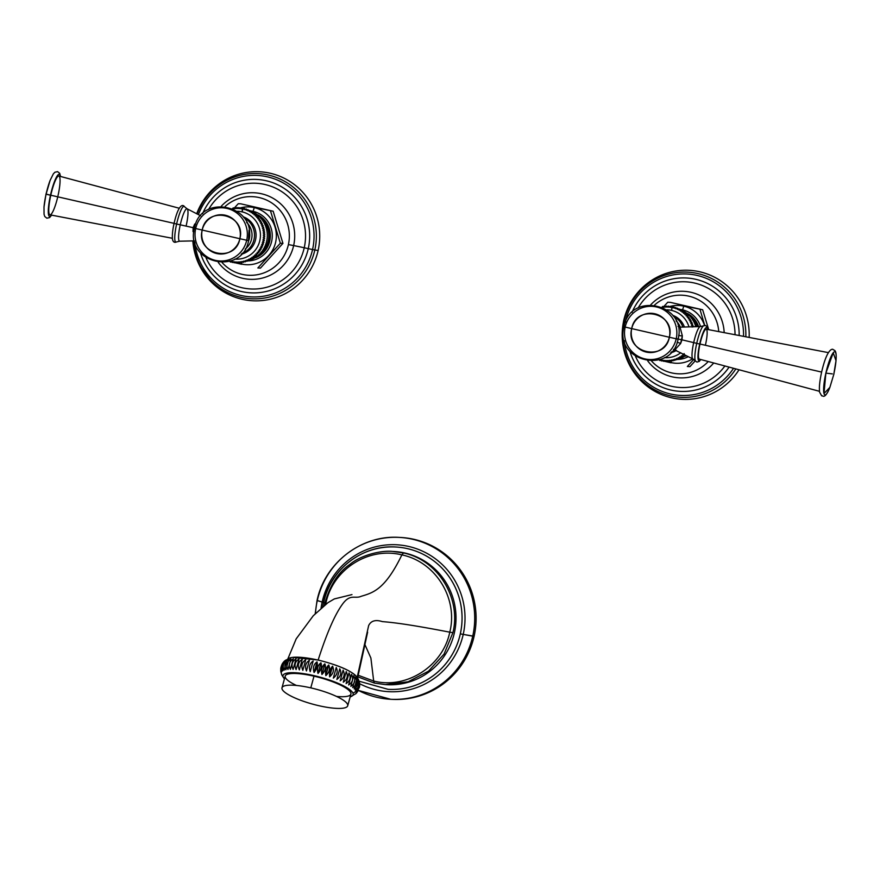 <?xml version="1.0" encoding="UTF-8"?>
<svg xmlns="http://www.w3.org/2000/svg" width="880" height="880" viewBox="0 0 880 880"><rect width="100%" height="100%" fill="white"/><g stroke="black" fill="none" stroke-linecap="round" stroke-linejoin="round"><path stroke-width="1.32" d="M196.757 213.609A64.592 63.514 93.1 0 1 274.472 174.372A64.592 63.514 93.1 0 1 318.131 250.47A64.592 63.514 93.1 0 1 251.35 300.674A64.592 63.514 93.1 0 1 192.841 240.955M196.702 213.576L205.722 197.109L219.065 183.92A64.592 63.514 93.1 0 1 291.269 182.358A64.592 63.514 93.1 0 1 318.131 250.47A34.573 1.067 -167.4 0 1 314.831 249.975A62.678 61.633 -86.9 0 0 272.646 176.187A62.678 61.633 -86.9 0 0 197.186 213.851A62.678 61.633 93.1 0 1 272.646 176.187A62.678 61.633 93.1 0 1 314.831 249.975L312.554 249.535A60.786 59.774 -86.9 0 0 271.623 177.958A60.786 59.774 -86.9 0 0 198.44 214.544A60.786 59.774 93.1 0 1 271.623 177.958A60.786 59.774 93.1 0 1 312.554 249.535A21.274 0.649 -167.4 0 1 308.275 248.633A56.771 55.825 -86.9 0 0 271.106 182.116A56.771 55.825 -86.9 0 0 202.532 213.84A56.771 55.825 -86.9 0 1 271.106 182.116A56.771 55.825 -86.9 0 1 308.275 248.633A21.274 0.649 12.6 0 0 312.554 249.535L314.831 249.975A34.573 1.067 12.6 0 0 318.131 250.47A64.592 63.514 93.1 0 1 213.697 284.35L199.067 264.682L192.764 240.966M208.615 209.44A52.91 52.03 93.1 0 1 272.657 186.89A52.91 52.03 93.1 0 1 304.238 247.764A204.798 6.292 -167.4 0 1 308.275 248.633A204.798 6.292 12.6 0 0 304.238 247.764A52.91 52.03 -86.9 0 0 272.657 186.89A52.91 52.03 -86.9 0 0 208.615 209.44M221.287 206.206A43.329 42.603 93.1 0 1 272.261 197.835A43.329 42.603 93.1 0 1 293.645 245.575A27.808 0.858 -167.4 0 1 304.238 247.764A52.91 52.03 93.1 0 1 258.643 288.761A52.91 52.03 93.1 0 1 206.03 257.862A52.91 52.03 -86.9 0 0 258.643 288.761A52.91 52.03 -86.9 0 0 304.238 247.764A27.808 0.858 12.6 0 0 293.645 245.575A43.329 42.603 -86.9 0 0 272.261 197.835A43.329 42.603 -86.9 0 0 221.287 206.206M225.148 206.437A39.347 38.687 93.1 0 1 270.457 202.125A39.347 38.687 93.1 0 1 288.387 244.629A21.274 0.649 -167.4 0 1 293.645 245.575A43.329 42.603 93.1 0 1 261.184 278.355A43.329 42.603 93.1 0 1 218.273 262.438A43.329 42.603 -86.9 0 0 261.184 278.355A43.329 42.603 -86.9 0 0 293.645 245.575A21.274 0.649 12.6 0 0 288.387 244.629A39.347 38.687 93.1 0 1 260.579 273.977A39.347 38.687 93.1 0 1 222.145 262.614A39.347 38.687 93.1 0 0 260.579 273.977A39.347 38.687 93.1 0 0 288.387 244.629A39.347 38.687 93.1 0 0 270.457 202.125A39.347 38.687 93.1 0 0 225.148 206.437M260.447 268.114L282.942 243.375L273.163 211.233L240.878 203.83L238.282 203.687L234.069 208.252L238.282 203.687L240.878 203.83L273.163 211.233L254.287 207.383A24.233 4.356 -77.1 0 1 254.221 207.603A24.233 4.356 102.9 0 0 254.287 207.383L273.163 211.233L282.942 243.375L280.346 243.232L270.556 211.101L280.346 243.232L282.942 243.375L260.447 268.114L257.851 267.971L280.346 243.232L257.851 267.971L260.447 268.114M193.27 240.933A62.678 61.633 -86.9 0 0 250.129 298.694A62.678 61.633 -86.9 0 0 314.831 249.975A62.678 61.633 93.1 0 1 250.129 298.694A62.678 61.633 93.1 0 1 193.27 240.933M194.777 242.121A60.786 59.774 -86.9 0 0 250.47 296.835A60.786 59.774 -86.9 0 0 312.554 249.535A60.786 59.774 93.1 0 1 250.47 296.835A60.786 59.774 93.1 0 1 194.777 242.121M200.442 252.846A56.771 55.825 -86.9 0 0 255.882 292.875A56.771 55.825 -86.9 0 0 308.275 248.633A56.771 55.825 -86.9 0 1 255.882 292.875A56.771 55.825 -86.9 0 1 200.442 252.846M234.553 262.647L241.571 264.264A24.233 4.356 102.9 0 0 241.604 264.044A28.93 28.446 93.1 0 1 238.018 262.966L238.337 261.943L239.602 262.845L240.119 261.778L241.45 262.625L241.901 261.503L243.276 262.273L243.65 261.096L245.069 261.789L245.366 260.579L246.84 261.184L247.049 259.941L248.556 260.469L248.688 259.182L250.217 259.622L250.272 258.313L251.834 258.665L251.79 257.334L253.363 257.609L253.242 256.256L254.837 256.432L254.617 255.09L255.475 255.134L255.112 256.454L255.475 255.134L254.617 255.09L256.212 255.167L255.904 253.814L256.773 253.858L256.498 255.178L255.475 255.134L256.498 255.178L256.773 253.858L255.904 253.814L257.51 253.803L257.114 252.461L257.972 252.505L257.796 253.825L256.773 253.858L257.796 253.825L257.972 252.505L257.114 252.461L258.709 252.362L258.225 251.02L259.083 251.075L258.995 252.373L257.972 252.505L258.995 252.373L259.083 251.075L258.225 251.02L259.809 250.833L259.237 249.513L260.095 249.557L260.095 250.855L259.083 251.075L260.095 250.855L260.095 249.557L259.237 249.513L260.81 249.238L260.139 247.94L261.008 247.984L261.085 249.249L260.095 249.557L261.085 249.249L261.008 247.984L260.139 247.94L261.69 247.577L260.942 246.301L261.811 246.356L261.976 247.588L261.008 247.984L261.976 247.588L261.811 246.356L260.942 246.301L262.46 245.85L261.635 244.618L262.493 244.662L262.746 245.861L261.811 246.356L262.746 245.861L262.493 244.662L261.635 244.618L263.12 244.079L262.207 242.891L263.076 242.935L263.406 244.09L262.493 244.662L263.406 244.09L263.076 242.935L262.207 242.891L263.659 242.264L262.669 241.12L263.934 242.286L263.076 242.935L263.934 242.286L262.669 241.12L264.066 240.427L262.999 239.327L264.352 240.438L263.527 241.164L264.352 240.438L262.999 239.327L264.352 238.557L263.219 237.512L264.638 238.568L263.912 239.338L264.638 238.568L263.219 237.512L264.517 236.665L263.318 235.697L264.803 236.687L264.132 237.523L264.803 236.687L263.318 235.697L264.55 234.784L263.285 233.871L264.836 234.795L264.176 235.741L264.836 234.795L263.285 233.871L264.462 232.892L263.142 232.045L264.748 232.903L264.154 233.915L264.748 232.903L263.142 232.045L264.242 231.011L262.867 230.241L264.528 231.033L264 232.1L264.528 231.033L262.867 230.241L263.901 229.152L262.471 228.47L264.176 229.174L263.725 230.296L264.176 229.174L262.471 228.47L263.428 227.326L261.965 226.721L263.714 227.337L263.34 228.514L263.714 227.337L261.965 226.721L262.834 225.533L261.338 225.005L263.12 225.544L262.823 226.765L263.12 225.544L261.338 225.005L262.13 223.784L260.601 223.344L262.416 223.806L262.196 225.049L262.416 223.806L260.601 223.344L261.305 222.09L259.743 221.738L261.591 222.112L261.459 223.388L261.591 222.112L259.743 221.738L260.37 220.462L258.786 220.198L260.656 220.473L260.612 221.782L260.656 220.473L258.786 220.198L259.325 218.9L257.73 218.724L259.611 218.911L259.655 220.242L259.611 218.911L257.73 218.724L258.181 217.415L256.575 217.327L256.938 216.007L255.332 216.018L255.596 214.698L254.001 214.797L254.177 213.477L252.593 213.664L252.681 212.355L251.108 212.641L251.108 211.354L249.557 211.717L249.48 210.452L247.951 210.903L247.786 209.671L246.301 210.21L246.048 209L244.596 209.627L244.266 208.461L242.858 209.165L242.737 208.065L243.683 209.154L242.737 208.065L241.098 208.824L240.614 207.757L239.316 208.604L238.755 207.603L237.523 208.516L236.896 207.57L235.73 208.538L235.048 207.658L233.937 208.703L233.2 207.889L232.166 208.978L233.2 207.889L233.937 208.703L235.048 207.658L235.73 208.538L236.896 207.57L237.523 208.516L238.755 207.603L239.316 208.604L240.9 207.779L241.098 208.824L242.451 208.043L242.121 211.871A23.947 23.551 93.1 0 1 260.161 238.876A23.947 23.551 93.1 0 1 234.894 259.094A23.947 23.551 93.1 0 0 260.161 238.876A23.947 23.551 93.1 0 0 242.121 211.871L242.858 209.165L244.541 208.483L244.596 209.627L246.323 209.022L246.301 210.21L248.072 209.682L247.951 210.903L249.755 210.463L249.557 211.717L251.394 211.365L251.108 212.641L252.967 212.377L252.593 213.664L254.463 213.488L254.001 214.797L255.882 214.709L255.332 216.018L257.224 216.018L256.575 217.327L258.467 217.426L257.73 218.724L259.325 218.9L258.786 220.198L260.37 220.462L259.743 221.738L261.305 222.09L260.601 223.344L262.13 223.784L261.338 225.005L262.834 225.533L261.965 226.721L263.428 227.326L262.471 228.47L263.901 229.152L262.867 230.241L264.242 231.011L263.142 232.045L264.462 232.892L263.285 233.871L264.55 234.784L263.318 235.697L264.517 236.665L263.219 237.512L264.352 238.557L262.999 239.327L264.066 240.427L262.669 241.12L263.659 242.264L262.207 242.891L263.12 244.079L261.635 244.618L262.46 245.85L260.942 246.301L261.69 247.577L260.139 247.94L260.81 249.238L259.237 249.513L259.809 250.833L258.225 251.02L258.709 252.362L257.114 252.461L257.51 253.803L255.904 253.814L256.212 255.167L254.617 255.09L254.837 256.432L253.242 256.256L253.649 257.62L251.79 257.334L252.109 258.687L250.272 258.313L250.503 259.633L248.688 259.182L248.842 260.48L247.049 259.941L247.115 261.206L245.366 260.579L245.355 261.811L243.65 261.096L243.551 262.284L241.901 261.503L241.725 262.636L240.119 261.778L239.602 262.845L238.337 261.943L238.029 262.966A28.93 28.446 -86.9 0 0 241.604 264.044A13.255 2.376 102.9 0 0 241.846 262.548A13.255 2.376 -77.1 0 1 241.604 264.044A24.233 4.356 -77.1 0 1 241.571 264.264L234.553 262.647M248.974 230.274A15.07 14.817 93.1 0 1 248.369 241.45A15.07 14.817 -86.9 0 0 248.974 230.274M237.446 211.288A23.947 23.551 93.1 0 1 242.121 211.871A23.947 23.551 93.1 0 0 237.446 211.288M241.219 254.232A19.514 19.184 -86.9 0 0 243.221 216.799A19.514 19.184 93.1 0 1 241.219 254.232M246.664 222.464A17.391 17.105 93.1 0 1 245.256 248.974A17.391 17.105 -86.9 0 0 246.664 222.464M241.967 253.44A19.514 19.184 -86.9 0 0 243.881 217.679A19.514 19.184 93.1 0 1 241.967 253.44M244.541 208.483L245.421 209.605L244.541 208.483M246.323 209.022L247.126 210.188L246.323 209.022M248.072 209.682L248.787 210.881L248.072 209.682M249.755 210.463L250.393 211.695L249.755 210.463M251.394 211.365L251.944 212.619L251.394 211.365M252.967 212.377L253.44 213.642L252.967 212.377M254.463 213.488L254.848 214.775L254.463 213.488M257.224 216.018L257.444 217.371L257.224 216.018M258.467 217.426L258.599 218.768L258.467 217.426M252.626 257.455L252.109 258.687L252.626 257.455M251.108 258.423L250.503 259.633L251.108 258.423M249.524 259.292L248.842 260.48L249.524 259.292M247.885 260.051L247.115 261.206L247.885 260.051M246.191 260.689L245.355 261.811L246.191 260.689M244.475 261.206L243.551 262.284L244.475 261.206M242.715 261.602L241.725 262.636L242.715 261.602M240.933 261.888L239.877 262.867L240.933 261.888M239.14 262.031L238.029 262.966L239.14 262.031M236.17 262.933L236.544 261.976L237.743 262.944L236.544 261.976L235.884 262.911L237.347 262.064L236.17 262.933M234.311 262.768L234.751 261.877L235.884 262.911L234.751 261.877L234.025 262.757L235.554 261.965L234.311 262.768M232.474 262.482L232.969 261.657L234.025 262.757L232.969 261.657L232.188 262.46L233.761 261.745L232.474 262.482M230.659 262.064L231.198 261.316L232.188 262.46L231.253 260.81L230.384 262.053L232.001 261.404L230.659 262.064M229.471 260.854L230.384 262.053L229.471 260.854M233.475 207.9L234.74 208.703L233.475 207.9M235.323 207.68L236.533 208.538L235.323 207.68M237.182 207.581L238.337 208.505L237.182 207.581M239.041 207.614L240.13 208.593L239.041 207.614M240.9 207.779L241.912 208.813L240.9 207.779A28.93 28.446 93.1 0 1 254.221 207.603A28.93 28.446 -86.9 0 0 240.922 207.801M237.446 262.735A28.93 28.446 93.1 0 1 236.83 262.482A28.93 28.446 -86.9 0 0 237.446 262.735M250.316 210.87A25.091 24.673 93.1 0 1 253.066 211.332A13.255 2.376 102.9 0 0 254.221 207.603A28.93 28.446 93.1 0 1 275.649 242.187A28.93 28.446 93.1 0 1 241.604 264.044A28.93 28.446 -86.9 0 0 275.649 242.187A28.93 28.446 -86.9 0 0 254.221 207.603A13.255 2.376 -77.1 0 1 253.066 211.332A25.091 24.673 -86.9 0 0 250.316 210.87M252.857 211.893A3.531 0.638 102.9 0 0 253.066 211.332A25.091 24.673 93.1 0 1 247.643 260.898A25.091 24.673 -86.9 0 0 253.066 211.332A3.531 0.638 -77.1 0 1 252.857 211.893M257.983 214.907A23.584 23.188 93.1 0 1 255.695 257.686A23.584 23.188 -86.9 0 0 257.983 214.907M262.581 219.153A23.397 23.001 93.1 0 1 260.722 253.957A23.397 23.001 -86.9 0 0 262.581 219.153M265.507 223.3A24.497 24.079 93.1 0 1 264.077 250.151L264.077 250.151A24.497 24.079 93.1 0 0 265.507 223.3L262.042 218.548L249.942 210.738A26.147 25.707 93.1 0 1 247.324 260.964A26.147 25.707 -86.9 0 0 249.942 210.738M245.817 261.261L245.806 261.272A26.147 25.707 -86.9 0 0 245.817 261.261A26.147 25.707 -86.9 0 0 246.631 261.118A26.147 25.707 93.1 0 1 245.817 261.261L246.631 261.118M249.238 210.507A26.147 25.707 -86.9 0 0 248.468 210.276A26.147 25.707 93.1 0 1 249.238 210.507L248.468 210.276M239.866 238.711C246.554 214.258 206.569 205.084 202.202 230.065L239.866 238.711L202.202 230.065C195.514 254.507 235.51 263.681 239.866 238.711A19.635 19.305 -86.9 0 0 225.313 215.226A19.635 19.305 -86.9 0 0 202.202 230.065A72.809 2.233 12.6 0 0 195.668 228.536A26.62 26.169 93.1 0 1 226.996 208.428A26.62 26.169 93.1 0 1 246.708 240.251L248.336 240.537L246.708 240.251A26.62 26.169 93.1 0 1 215.38 260.359A26.62 26.169 93.1 0 1 195.668 228.536L195.074 228.316L195.668 228.536A26.62 26.169 93.1 0 1 226.996 208.428A26.62 26.169 93.1 0 1 246.708 240.251A72.809 2.233 12.6 0 0 239.866 238.711A72.809 2.233 -167.4 0 1 246.708 240.251A26.62 26.169 93.1 0 1 215.38 260.359A26.62 26.169 93.1 0 1 195.668 228.536A72.809 2.233 -167.4 0 1 202.202 230.065A19.635 19.305 -86.9 0 0 216.755 253.539A19.635 19.305 -86.9 0 0 239.866 238.711M248.578 240.614L248.578 240.614C242.319 276.496 184.8 263.318 194.425 228.206L194.425 228.206C200.673 192.324 258.203 205.513 248.578 240.614M194.744 223.993L193.105 227.667L180.257 224.818A16.632 2.992 -77.1 0 1 187.088 208.802A16.632 2.992 102.9 0 0 180.257 224.818L193.105 227.667L193.039 231.649L193.105 227.667L194.744 223.993A3.41 0.924 -153.3 0 0 195.558 224.378M194.458 240.867L179.652 241.208L176.451 241.956A18.326 3.289 -77.1 0 1 176.616 224.037L180.257 224.818A16.632 2.992 102.9 0 0 179.652 241.208A16.632 2.992 -77.1 0 1 180.257 224.818L176.616 224.037A18.326 3.289 -77.1 0 1 184.525 206.734A18.326 3.289 -77.1 0 1 184.536 206.734C182.171 203.247 177.815 206.69 174.075 223.421L176.616 224.037L174.075 223.421C173.646 225.258 171.798 233.398 172.502 239.437C173.14 242.022 174.449 242.858 176.451 241.956A18.326 3.289 -77.1 0 1 176.451 241.956A18.326 3.289 -77.1 0 1 176.616 224.037A18.326 3.289 -77.1 0 1 184.525 206.734L187.088 208.802A16.632 2.992 102.9 0 1 186.307 225.148M193.864 231.66A3.41 1.122 -1.7 0 0 193.039 231.649M172.348 238.282L49.984 214.83A19.91 3.575 -77.1 0 1 50.787 195.228L174.086 223.366L50.787 195.228A19.91 3.575 -77.1 0 1 58.751 176A19.91 3.575 -77.1 0 1 58.036 195.613M60.533 176.462L59.697 173.305L57.574 171.633L54.89 172.249L53.339 173.877L50.116 180.4L46.079 194.216A22.132 3.971 -77.1 0 1 50.116 180.4L46.002 194.051L44 207.053A22.132 3.971 -77.1 0 1 46.079 194.216L50.479 195.206A21.615 3.883 102.9 0 0 51.469 215.116A21.615 3.883 102.9 0 1 50.479 195.206L46.002 194.051L44 207.053L44.044 214.291L44.759 216.502L46.871 218.196L49.555 217.591L51.656 215.149M60.346 176.407A21.615 3.883 102.9 0 0 50.479 195.206A21.615 3.883 102.9 0 1 60.346 176.407M57.761 196.812A19.91 3.575 -77.1 0 1 49.962 214.819A19.91 3.575 -77.1 0 1 50.787 195.228A19.91 3.575 -77.1 0 1 58.883 176.022L179.245 208.241M623.667 320.65A34.573 1.067 12.6 0 0 624.14 320.936A34.573 1.067 -167.4 0 1 623.667 320.65C627.374 304.898 635.668 292.171 648.571 282.458A64.592 63.514 93.1 0 1 715.836 277.893A64.592 63.514 93.1 0 1 749.155 337.436A64.592 63.514 93.1 0 0 694.122 270.765A64.592 63.514 93.1 0 0 623.755 320.595A34.573 1.067 12.6 0 0 623.667 320.65C619.08 344.905 625.592 365.651 643.203 382.888A64.592 63.514 93.1 0 0 739.035 369.765A64.592 63.514 93.1 0 1 661.1 394.405A64.592 63.514 93.1 0 1 623.722 320.727M624.14 320.936A62.678 61.633 -86.9 0 0 660.176 392.469A62.678 61.633 -86.9 0 0 735.834 368.907A62.678 61.633 93.1 0 1 660.176 392.469A62.678 61.633 93.1 0 1 624.14 320.936L625.482 321.332A60.786 59.774 -86.9 0 0 625.251 322.432A60.786 59.774 93.1 0 1 625.482 321.332A21.274 0.649 12.6 0 0 625.691 321.376A21.274 0.649 -167.4 0 1 625.482 321.332L624.14 320.936A62.678 61.633 93.1 0 1 692.175 272.558A62.678 61.633 93.1 0 1 745.833 336.798A62.678 61.633 -86.9 0 0 692.175 272.558A62.678 61.633 -86.9 0 0 624.14 320.936M624.272 340.659A60.786 59.774 -86.9 0 0 669.24 393.69A60.786 59.774 -86.9 0 0 733.535 368.291A60.786 59.774 93.1 0 1 669.24 393.69A60.786 59.774 93.1 0 1 624.272 340.659M629.948 351.384A56.771 55.825 -86.9 0 0 674.63 390.775A56.771 55.825 -86.9 0 0 729.102 367.103A56.771 55.825 -86.9 0 1 674.63 390.775A56.771 55.825 -86.9 0 1 629.948 351.384M724.889 365.97A52.91 52.03 93.1 0 1 635.525 356.4A52.91 52.03 -86.9 0 0 724.889 365.97M713.724 362.989A43.329 42.603 93.1 0 1 647.779 360.976A43.329 42.603 -86.9 0 0 713.724 362.989M708.246 361.515A39.347 38.687 93.1 0 1 651.651 361.152A39.347 38.687 93.1 0 0 708.246 361.515M654.654 304.975A39.347 38.687 93.1 0 1 694.848 298.078A39.347 38.687 93.1 0 1 718.751 331.606A39.347 38.687 93.1 0 0 694.848 298.078A39.347 38.687 93.1 0 0 654.654 304.975M689.942 366.641L695.288 360.767L689.942 366.641L687.346 366.509L693.726 359.381L687.346 366.509L689.942 366.641M708.719 329.681L702.658 309.771L670.384 302.368L667.788 302.225L663.575 306.79L667.788 302.225L670.384 302.368L702.658 309.771L683.782 305.921A24.233 4.356 -77.1 0 1 683.727 306.141A28.93 28.446 93.1 0 1 704.495 325.468A28.93 28.446 -86.9 0 0 683.727 306.141A13.255 2.376 -77.1 0 1 682.561 309.87A25.091 24.673 93.1 0 1 700.568 326.557A25.091 24.673 -86.9 0 0 682.561 309.87A3.531 0.638 -77.1 0 1 682.352 310.431A3.531 0.638 102.9 0 0 682.561 309.87A13.255 2.376 102.9 0 0 683.727 306.141A24.233 4.356 102.9 0 0 683.782 305.921L702.658 309.771L708.719 329.681M743.523 336.347A60.786 59.774 -86.9 0 0 691.295 274.384A60.786 59.774 -86.9 0 0 625.482 321.332A60.786 59.774 93.1 0 1 691.295 274.384A60.786 59.774 93.1 0 1 743.523 336.347M739.156 335.511A56.771 55.825 -86.9 0 0 695.024 279.147A56.771 55.825 -86.9 0 0 632.027 312.378A56.771 55.825 -86.9 0 1 695.024 279.147A56.771 55.825 -86.9 0 1 739.156 335.511M638.121 307.978A52.91 52.03 93.1 0 1 696.707 283.591A52.91 52.03 93.1 0 1 735.031 334.719A52.91 52.03 -86.9 0 0 696.707 283.591A52.91 52.03 -86.9 0 0 638.121 307.978M650.782 304.744A43.329 42.603 93.1 0 1 696.586 293.997A43.329 42.603 93.1 0 1 724.174 332.64A43.329 42.603 -86.9 0 0 696.586 293.997A43.329 42.603 -86.9 0 0 650.782 304.744M664.048 361.185L671.066 362.802A24.233 4.356 102.9 0 0 671.11 362.582A24.233 4.356 -77.1 0 1 671.066 362.802L664.048 361.185M704.737 325.446L700.062 309.639L704.737 325.446M671.616 310.409A23.947 23.551 93.1 0 1 688.908 326.7A23.947 23.551 93.1 0 0 671.616 310.409L671.946 306.581L670.604 307.362L670.109 306.295L668.822 307.142L668.261 306.13L667.029 307.054L666.402 306.108L665.225 307.076L664.543 306.196L663.443 307.241L662.695 306.427L661.672 307.516L662.695 306.427L663.443 307.241L664.543 306.196L665.225 307.076L666.402 306.108L667.029 307.054L668.261 306.13L668.822 307.142L670.395 306.306L670.604 307.362L672.232 306.603L671.616 310.409A23.947 23.551 93.1 0 0 666.952 309.826A23.947 23.551 93.1 0 1 671.616 310.409M680.724 352.748A23.947 23.551 93.1 0 1 664.389 357.632A23.947 23.551 93.1 0 0 680.724 352.748M670.725 352.77A19.514 19.184 -86.9 0 0 676.423 350.383A19.514 19.184 93.1 0 1 670.725 352.77M684.387 326.953A19.514 19.184 -86.9 0 0 672.716 315.337A19.514 19.184 93.1 0 1 684.387 326.953M684.651 354.915L684.112 353.617L684.651 354.915M671.462 351.978A19.514 19.184 -86.9 0 0 675.477 349.888A19.514 19.184 93.1 0 1 671.462 351.978M682.858 327.03A19.514 19.184 -86.9 0 0 673.376 316.217A19.514 19.184 93.1 0 1 682.858 327.03M676.17 321.002A17.391 17.105 93.1 0 1 680.295 327.14A17.391 17.105 -86.9 0 0 676.17 321.002M660.165 360.602L660.704 359.854L661.98 361.02L662.464 360.195L663.531 361.295L664.246 360.415L665.379 361.449L666.039 360.503L667.238 361.482L667.832 360.481L669.097 361.383L669.625 360.316L670.945 361.163L671.396 360.041L672.771 360.811L673.145 359.634L674.575 360.327L674.872 359.117L676.335 359.722L676.555 358.479L678.051 359.007L678.183 357.72L679.723 358.16L679.767 356.851L681.329 357.203L681.285 355.872L682.869 356.136L682.737 354.794L684.332 354.97L682.737 354.794L683.155 356.158L681.285 355.872L681.615 357.225L679.767 356.851L680.009 358.171L678.183 357.72L678.337 359.018L676.555 358.479L676.621 359.744L674.872 359.117L674.861 360.349L673.145 359.634L673.057 360.822L671.396 360.041L671.231 361.174L669.625 360.316L669.383 361.405L667.832 360.481L667.524 361.504L666.039 360.503L665.665 361.471L664.246 360.415L663.531 361.295L662.464 360.195L661.694 360.998L660.748 359.348L659.879 360.591L661.496 359.942L660.165 360.602M658.966 359.392L659.879 360.591L658.966 359.392M662.981 306.438L664.246 307.241L662.981 306.438M664.829 306.218L666.039 307.076L664.829 306.218M666.688 306.119L667.832 307.043L666.688 306.119M668.547 306.152L669.625 307.131L668.547 306.152M670.395 306.306L671.418 307.351L670.395 306.306M674.047 307.021L672.364 307.703L674.047 307.021L674.916 308.143L674.047 307.021M672.232 306.603L673.178 307.692L672.232 306.603M675.829 307.56L674.102 308.165L673.761 306.999L674.102 308.165L675.829 307.56L676.621 308.726L675.829 307.56M677.567 308.22L675.796 308.748L675.543 307.538L675.796 308.748L677.567 308.22L678.282 309.419L677.567 308.22M679.261 309.001L677.457 309.441L677.281 308.209L677.457 309.441L679.261 309.001L679.899 310.233L679.261 309.001M680.889 309.903L679.063 310.255L678.975 308.99L679.063 310.255L680.889 309.903L681.45 311.157L680.889 309.903M682.462 310.915L680.614 311.179L680.614 309.892L680.614 311.179L682.462 310.915L682.935 312.18L682.462 310.915M683.958 312.026L682.088 312.202L682.176 310.893L682.088 312.202L683.958 312.026L684.354 313.302L683.958 312.026M685.685 314.534L685.388 313.247L683.507 313.335L683.683 312.015L683.507 313.335L685.388 313.247L685.696 314.6M686.719 314.556L684.827 314.556L685.102 313.236L684.827 314.556L686.719 314.556L686.939 315.909L686.719 314.556M687.962 315.964L686.081 315.865L686.433 314.545L686.081 315.865L687.962 315.964L688.094 317.306L689.106 317.449L687.236 317.262L688.094 317.306L687.236 317.262L687.676 315.953L687.236 317.262L689.106 317.449L689.15 318.78L690.151 319.011L688.292 318.736L689.15 318.78L688.292 318.736L688.831 317.438L688.292 318.736L690.151 319.011L690.107 320.32L691.086 320.65L689.249 320.276L690.107 320.32L689.249 320.276L689.865 319L689.249 320.276L691.086 320.65L690.954 321.926L691.911 322.344L690.096 321.882L690.954 321.926L690.096 321.882L690.811 320.628L690.096 321.882L691.911 322.344L691.702 323.587L692.626 324.082L690.833 323.543L691.702 323.587L690.833 323.543L691.625 322.322L690.833 323.543L692.626 324.082L692.329 325.303L693.209 325.875L691.46 325.259L692.329 325.303L691.46 325.259L692.34 324.071L691.46 325.259L693.209 325.875L692.868 326.986L693.209 325.875L692.329 325.303L691.911 322.344L690.954 321.926L690.151 319.011L689.15 318.78L689.106 317.449L688.094 317.306L687.962 315.964M691.977 327.008L692.934 325.864L691.977 327.008M682.132 355.993L681.615 357.225L682.132 355.993M680.603 356.961L680.009 358.171L680.603 356.961M679.019 357.83L678.337 359.018L679.019 357.83M677.38 358.589L676.621 359.744L677.38 358.589M675.697 359.227L674.861 360.349L675.697 359.227M673.97 359.744L673.057 360.822L673.97 359.744M672.21 360.14L671.231 361.174L672.21 360.14M670.439 360.415L669.383 361.405L670.439 360.415M668.646 360.569L667.524 361.504A28.93 28.446 -86.9 0 0 692.571 358.82A28.93 28.446 93.1 0 1 667.524 361.504L668.646 360.569M666.842 360.602L665.665 361.471L666.842 360.602M665.049 360.503L663.817 361.306L665.049 360.503M663.267 360.283L661.98 361.02L663.267 360.283M688.149 356.752A25.091 24.673 93.1 0 1 677.149 359.436A25.091 24.673 -86.9 0 0 688.149 356.752M671.341 361.086A13.255 2.376 -77.1 0 1 671.11 362.582A13.255 2.376 102.9 0 0 671.341 361.086M687.489 313.445A23.584 23.188 93.1 0 1 698.544 326.48A23.584 23.188 -86.9 0 0 687.489 313.445M686.246 355.773A23.584 23.188 93.1 0 1 685.201 356.224A23.584 23.188 -86.9 0 0 686.246 355.773M692.076 317.691A23.397 23.001 93.1 0 1 697.521 326.458A23.397 23.001 -86.9 0 0 692.076 317.691M679.437 309.276L691.537 317.086L695.013 321.838A24.497 24.079 93.1 0 1 697.059 326.458A24.497 24.079 93.1 0 0 695.013 321.838L695.002 321.827M675.312 359.799A26.147 25.707 -86.9 0 0 675.323 359.799A26.147 25.707 -86.9 0 0 676.126 359.656A26.147 25.707 93.1 0 1 675.323 359.799L675.312 359.799M676.819 359.502A26.147 25.707 -86.9 0 0 685.729 355.498A26.147 25.707 93.1 0 1 676.819 359.502M695.728 326.458A26.147 25.707 -86.9 0 0 679.448 309.276A26.147 25.707 93.1 0 1 695.728 326.458M678.744 309.045A26.147 25.707 -86.9 0 0 678.04 308.836A26.147 25.707 -86.9 0 0 677.974 308.814A26.147 25.707 93.1 0 1 678.04 308.836A26.147 25.707 93.1 0 1 678.744 309.045L677.974 308.814M666.941 361.273A28.93 28.446 93.1 0 1 666.325 361.02A28.93 28.446 -86.9 0 0 666.941 361.273M670.428 306.328A28.93 28.446 93.1 0 1 683.727 306.141A28.93 28.446 -86.9 0 0 670.428 306.328M679.822 309.408A25.091 24.673 93.1 0 1 682.561 309.87A25.091 24.673 -86.9 0 0 679.822 309.408M631.708 328.603C625.02 353.045 665.005 362.219 669.361 337.249L631.708 328.603L669.361 337.249C676.049 312.796 636.064 303.622 631.708 328.603A19.635 19.305 -86.9 0 0 646.25 352.077A19.635 19.305 -86.9 0 0 669.361 337.249A72.809 2.233 -167.4 0 1 676.214 338.789A26.62 26.169 93.1 0 1 644.886 358.897A26.62 26.169 93.1 0 1 625.163 327.074L624.569 326.854L625.163 327.074A26.62 26.169 93.1 0 1 656.491 306.966A26.62 26.169 93.1 0 1 676.214 338.789L677.842 339.075L676.214 338.789A26.62 26.169 93.1 0 1 644.886 358.897A26.62 26.169 93.1 0 1 625.163 327.074A72.809 2.233 -167.4 0 1 631.708 328.603A72.809 2.233 12.6 0 0 625.163 327.074A26.62 26.169 93.1 0 1 656.491 306.966A26.62 26.169 93.1 0 1 676.214 338.789A72.809 2.233 12.6 0 0 669.361 337.249A19.635 19.305 -86.9 0 0 654.819 313.764A19.635 19.305 -86.9 0 0 631.708 328.603M678.073 339.152L678.073 339.152C671.825 375.034 614.295 361.856 623.92 326.744L623.92 326.744C630.168 290.862 687.698 304.04 678.073 339.152M703.582 325.787A18.326 3.289 102.9 0 0 703.549 325.809A18.326 3.289 102.9 0 0 696.718 343.365L699.688 344.003A17.061 3.069 -77.1 0 1 707.52 329.45A17.061 3.069 102.9 0 0 699.688 344.003A17.061 3.069 102.9 0 0 700.634 359.48A17.061 3.069 -77.1 0 1 699.688 344.003L696.718 343.365A18.326 3.289 102.9 0 0 695.475 361.031A18.326 3.289 102.9 0 0 695.497 361.064M819.467 391.303L699.347 359.139A15.356 2.761 -77.1 0 1 699.996 344.025L821.634 372.075L699.996 344.025A15.356 2.761 -77.1 0 1 706.145 329.186A15.356 2.761 -77.1 0 1 705.595 344.322M675.081 349.602L680.625 343.519L681.978 339.823L693.693 342.617A16.632 2.992 102.9 0 0 692.912 358.963L692.912 358.963A16.632 2.992 -77.1 0 1 693.693 342.617L681.978 339.823L682.341 335.863L680.625 343.519L675.081 349.602M707.652 329.472L706.574 326.216L705.386 325.501L703.549 325.809A18.326 3.289 102.9 0 0 696.718 343.365L693.693 342.617A16.632 2.992 -77.1 0 1 700.348 326.557L700.348 326.557A16.632 2.992 102.9 0 0 693.693 342.617L696.718 343.365A18.326 3.289 102.9 0 0 695.475 361.031L696.927 362.087L699.27 361.416L700.755 359.513M677.105 342.518A3.41 1.342 -160.4 0 1 680.625 343.519A3.41 1.342 19.6 0 0 677.105 342.518M677.149 338.844L681.978 339.823L677.149 338.844M678.667 335.269A3.41 1.144 -174.3 0 0 682.341 335.863A3.41 1.144 5.7 0 1 678.667 335.269M680.064 327.184L682.341 335.863M699.996 344.025A15.356 2.761 -77.1 0 1 706.211 329.197L828.344 352.616M832.326 373.89L825.869 373.12L833.228 352.759L836 360.701A22.132 3.971 102.9 0 0 833.228 352.759A22.132 3.971 102.9 0 0 825.869 373.12L832.326 373.89M833.921 373.549A22.132 3.971 102.9 0 0 836 360.701L833.921 373.549M836 360.701C836.957 348.634 833.877 350.691 833.129 349.558C833.041 348.975 827.409 346.918 821.612 372.141C819.687 380.941 819.005 387.629 819.588 392.183L821.711 395.868C822.646 394.966 824.439 400.565 829.884 387.354L823.988 393.547L825.869 373.12A22.132 3.971 102.9 0 0 823.988 393.547A22.132 3.971 102.9 0 0 829.884 387.354L833.998 373.714M400.026 537.438A81.059 79.695 93.1 0 1 474.111 636.251A81.059 79.695 93.1 0 1 391.38 699.314M399.344 537.405L400.719 537.471A81.059 79.695 93.1 0 1 474.111 636.251L472.736 636.174A81.059 79.695 -86.9 0 0 399.344 537.405A81.059 79.695 -86.9 0 0 317.295 600.512L322.168 602.041L317.042 600.545C324.676 562.991 361.515 534.633 399.344 537.405A81.059 79.695 93.1 0 1 472.736 636.174L463.221 634.403A73.557 72.325 -86.9 0 0 408.738 546.469A73.557 72.325 -86.9 0 0 322.168 602.041A73.557 72.325 -86.9 0 0 321.068 608.124A73.557 72.325 -86.9 0 1 322.168 602.041L323.642 602.448L322.168 602.041A73.557 72.325 -86.9 0 1 408.738 546.469A73.557 72.325 -86.9 0 1 463.221 634.403L474.111 636.251A81.059 79.695 93.1 0 1 392.062 699.358L390.687 699.281A81.059 79.695 -86.9 0 0 472.736 636.174A81.059 79.695 93.1 0 1 390.687 699.281L358.336 690.415M317.262 600.666A81.059 79.695 -86.9 0 0 315.469 613.459M358.347 690.382A81.059 79.695 -86.9 0 0 390.687 699.281M388.19 689.359L388.168 689.348A71.269 70.081 93.1 0 0 460.328 633.864A71.269 70.081 93.1 0 0 395.791 547.008L395.769 547.008A71.269 70.081 -86.9 0 0 323.631 602.503L325.897 603.24L323.488 602.514C330.198 569.492 362.571 544.577 395.769 547.008A71.269 70.081 93.1 0 1 395.791 547.008A71.269 70.081 93.1 0 1 460.328 633.864L463.221 634.403A73.557 72.325 -86.9 0 1 359.612 683.694A73.557 72.325 -86.9 0 0 463.221 634.403L460.306 633.864A71.269 70.081 93.1 0 1 388.168 689.348A71.269 70.081 93.1 0 1 388.179 689.348A71.269 70.081 -86.9 0 0 460.306 633.864A71.269 70.081 -86.9 0 0 395.769 547.008A71.269 70.081 93.1 0 1 460.306 633.864L460.328 633.864A71.269 70.081 93.1 0 1 388.19 689.359A71.269 70.081 93.1 0 1 388.179 689.359L359.106 681.219M393.261 551.463A66.693 65.582 93.1 0 1 404.976 553.047L403.502 552.959L401.874 554.884C435.809 561.913 458.315 598.587 449.779 632.181C410.575 624.602 393.668 622.501 382.349 621.61C375.518 619.443 370.942 620.785 368.632 625.614L357.17 677.457C352.484 671.231 339.482 665.412 318.153 660.022C326.953 632.577 335.258 613.712 343.057 603.405C350.592 593.593 355.102 599.137 361.273 596.266C372.823 592.812 385.055 589.743 401.874 554.884C435.809 561.913 458.315 598.587 449.779 632.181C442.86 666.237 406.274 689.502 373.681 681.032L370.887 658.031L365.101 645.018L370.887 658.031L373.681 681.032L358.369 675.323L373.681 681.032L374.418 683.078L385.407 684.618L408.111 681.769L428.483 671.176L444.059 654.115L452.914 632.654C461.472 598.059 437.844 559.922 403.502 552.959L404.976 553.047A66.693 65.582 93.1 0 1 455.389 627.22A66.693 65.582 93.1 0 1 386.881 684.695L408.111 681.769L428.483 671.176L444.059 654.115L452.914 632.654C461.472 598.059 437.844 559.922 403.502 552.959L393.998 551.496A66.693 65.582 93.1 0 1 404.976 553.047A66.693 65.582 93.1 0 1 455.334 627.594A66.693 65.582 93.1 0 1 386.144 684.651M324.423 605.308L324.83 603.339C330.099 585.013 338.448 572.033 349.899 564.399C360.613 555.225 381.161 550.187 392.513 551.419L403.502 552.959L401.874 554.884C368.214 546.425 332.42 569.745 325.787 603.735L324.83 603.339L325.787 603.735C332.42 569.745 368.214 546.425 401.874 554.884C385.055 589.743 372.823 592.812 361.273 596.266C355.102 599.137 350.592 593.593 343.057 603.405C335.258 613.712 326.953 632.577 318.153 660.022L292.534 657.382L318.153 660.022C339.482 665.412 352.484 671.231 357.17 677.457L368.632 625.614C370.942 620.785 375.518 619.443 382.349 621.61C393.668 622.501 410.575 624.602 449.779 632.181L452.914 632.654L449.779 632.181C442.86 666.237 406.274 689.502 373.681 681.032L374.352 683.067L385.407 684.618M374.363 683.067L357.951 676.885M289.685 657.998A36.344 8.173 15.3 0 1 324.445 661.694A36.344 8.173 15.3 0 1 356.279 676.247L358.545 679.756A10.241 9.801 -24.5 0 0 357.17 677.578M281.512 674.113A10.241 9.801 -24.5 0 0 283.217 677.094A36.344 8.173 -164.7 0 0 284.097 678.436A36.344 8.173 -164.7 0 0 284.46 678.821A36.344 8.173 15.3 0 1 283.217 677.094A36.344 8.173 15.3 0 1 313.731 675.565A36.344 8.173 15.3 0 1 352.913 693.088A10.241 9.801 -24.5 0 0 355.949 691.196C359.337 688.732 360.316 685.179 358.864 680.559A10.241 9.801 -24.5 0 0 358.545 679.756A10.241 9.801 155.5 0 1 358.864 680.559C359.777 684.013 358.798 687.555 355.949 691.196A10.241 9.801 155.5 0 1 352.913 693.088A36.344 8.173 15.3 0 1 350.163 696.85A36.344 8.173 -164.7 0 0 350.669 696.685A36.344 8.173 -164.7 0 0 352.913 693.088A36.344 8.173 -164.7 0 0 313.731 675.565A36.344 8.173 -164.7 0 0 283.217 677.094A10.241 9.801 155.5 0 1 281.842 674.927L284.097 678.436M356.752 692.736L355.949 693.572M359.458 687.258L356.092 693.121L358.193 690.69L356.092 693.121L359.469 687.192M359.557 683.166L356.224 692.208L359.645 685.96L359.623 683.892L356.224 692.208L359.535 683.012M336.501 696.432A34.067 7.656 -164.7 0 0 348.876 690.294A34.067 7.656 -164.7 0 0 313.995 676.17A34.067 7.656 -164.7 0 0 286.594 674.608A34.067 7.656 -164.7 0 0 296.417 685.443M284.482 661.056L289.707 657.987A36.344 8.173 15.3 0 1 324.478 661.705A36.344 8.173 15.3 0 1 356.279 676.247M355.256 690.085C358.831 687.599 359.81 684.057 358.171 679.448L355.256 690.085L358.171 679.448C359.81 684.057 358.831 687.599 355.256 690.085M354.167 688.897C357.907 686.389 358.875 682.836 357.082 678.26L354.167 688.897L357.082 678.26C358.875 682.836 357.907 686.389 354.167 688.897M352.693 687.632C356.554 685.091 357.522 681.538 355.608 676.995L352.693 687.632L355.608 676.995C357.522 681.538 356.554 685.091 352.693 687.632M350.845 686.323C354.794 683.727 355.762 680.185 353.76 675.686L350.845 686.323L353.76 675.686C355.762 680.185 354.794 683.727 350.845 686.323M348.645 684.97C352.66 682.308 353.628 678.766 351.56 674.333L348.645 684.97L351.56 674.333C353.628 678.766 352.66 682.308 348.645 684.97M346.115 683.584C350.152 680.867 351.131 677.314 349.03 672.947L346.115 683.584L349.03 672.947C351.131 677.314 350.152 680.867 346.115 683.584L349.03 672.947L346.115 683.584M343.288 682.198C347.325 679.393 348.293 675.851 346.203 671.561L343.288 682.198L346.203 671.561C348.293 675.851 347.325 679.393 343.288 682.198L346.203 671.561L343.288 682.198M340.186 680.812C344.179 677.919 345.158 674.377 343.112 670.175L340.186 680.812L343.112 670.175C345.158 674.377 344.179 677.919 340.186 680.812L343.112 670.175L340.186 680.812M336.853 679.448C340.78 676.467 341.748 672.925 339.779 668.811L336.853 679.448L339.779 668.811C341.748 672.925 340.78 676.467 336.853 679.448L339.779 668.811L336.853 679.448M333.322 678.117C337.139 675.037 338.118 671.495 336.248 667.491L333.322 678.117L336.248 667.491C338.118 671.495 337.139 675.037 333.322 678.117L336.248 667.491L333.322 678.117M329.637 676.841C333.311 673.651 334.29 670.109 332.552 666.204C330.132 668.723 329.164 672.276 329.637 676.841L332.552 666.204C334.29 670.109 333.311 673.651 329.637 676.841C329.164 672.276 330.132 668.723 332.552 666.204L329.637 676.841M325.831 675.631C329.34 672.331 330.308 668.778 328.746 664.994C326.051 667.48 325.083 671.022 325.831 675.631L328.746 664.994C330.308 668.778 329.34 672.331 325.831 675.631C325.083 671.022 326.051 667.48 328.746 664.994L325.831 675.631M321.937 674.487C325.259 671.077 326.227 667.535 324.852 663.85C321.904 666.325 320.936 669.867 321.937 674.487L324.852 663.85C326.227 667.535 325.259 671.077 321.937 674.487C320.936 669.867 321.904 666.325 324.852 663.85L321.937 674.487M318.01 673.442C321.112 669.911 322.091 666.369 320.936 662.805C317.746 665.258 316.778 668.811 318.01 673.442L320.936 662.805C322.091 666.369 321.112 669.911 318.01 673.442C316.778 668.811 317.746 665.258 320.936 662.805L318.01 673.442M314.094 672.496C316.954 668.855 317.933 665.302 317.02 661.859C313.621 664.323 312.653 667.865 314.094 672.496L317.02 661.859C317.933 665.302 316.954 668.855 314.094 672.496C312.653 667.865 313.621 664.323 317.02 661.859L314.094 672.496M310.233 671.66L313.148 661.023C309.573 663.498 308.605 667.04 310.233 671.66L313.148 661.023L310.233 671.66C308.605 667.04 309.573 663.498 313.148 661.023L310.233 671.66M306.46 670.934L309.375 660.297C305.646 662.805 304.678 666.358 306.46 670.934L309.375 660.297L306.46 670.934C304.678 666.358 305.646 662.805 309.375 660.297L306.46 670.934M302.83 670.351L305.745 659.714C301.884 662.255 300.916 665.808 302.83 670.351L305.745 659.714L302.83 670.351C300.916 665.808 301.884 662.255 305.745 659.714L302.83 670.351M299.365 669.9L302.28 659.263C298.331 661.859 297.363 665.401 299.365 669.9L302.28 659.263L299.365 669.9C297.363 665.401 298.331 661.859 302.28 659.263L299.365 669.9M296.109 669.581L299.035 658.944C295.02 661.606 294.052 665.148 296.109 669.581L299.035 658.944L296.109 669.581C294.052 665.148 295.02 661.606 299.035 658.944L296.109 669.581M293.106 669.416L296.032 658.779C291.984 661.507 291.016 665.049 293.106 669.416C291.016 665.049 291.984 661.507 296.032 658.779L293.106 669.416M290.389 669.394L293.304 658.757C289.267 661.562 288.299 665.104 290.389 669.394C288.299 665.104 289.267 661.562 293.304 658.757L290.389 669.394M287.98 669.515L290.895 658.878C286.902 661.76 285.923 665.313 287.98 669.515C285.923 665.313 286.902 661.76 290.895 658.878L287.98 669.515M285.901 669.779L288.816 659.142C284.9 662.123 283.921 665.665 285.901 669.779C283.921 665.665 284.9 662.123 288.816 659.142L285.901 669.779M284.185 670.175L287.1 659.538C283.294 662.629 282.315 666.171 284.185 670.175C282.315 666.171 283.294 662.629 287.1 659.538L284.185 670.175M282.854 670.725C282.381 666.149 283.349 662.607 285.769 660.088C282.084 663.278 281.116 666.82 282.854 670.725C281.116 666.82 282.084 663.278 285.769 660.088C283.349 662.607 282.381 666.149 282.854 670.725M283.635 661.936L281.908 671.396C281.16 666.787 282.128 663.245 284.823 660.759C282.128 663.245 281.16 666.787 281.908 671.396C280.335 667.601 281.314 664.059 284.823 660.759L284.438 661.1M282.7 663.168L281.369 672.188L281.567 665.401L280.929 667.414L281.369 672.188L282.194 663.982M280.819 671.506L280.742 668.712M358.864 680.559C360.316 685.179 359.337 688.732 355.949 691.196C358.798 687.555 359.777 684.013 358.864 680.559M280.819 668.052L280.753 670.78M355.553 693.913L356.675 692.813M281.996 687.786L285.208 676.082A34.067 7.656 15.3 0 1 313.995 676.17L310.794 687.874A34.067 7.656 15.3 0 1 347.512 704.286A34.067 7.656 15.3 0 1 318.923 705.716A34.067 7.656 15.3 0 1 282.194 689.304A34.067 7.656 15.3 0 1 310.794 687.874L313.995 676.17A34.067 7.656 15.3 0 1 350.922 694.1L347.71 705.804A34.067 7.656 -164.7 0 0 310.794 687.874A34.067 7.656 -164.7 0 0 281.996 687.786A34.067 7.656 -164.7 0 0 318.923 705.716A34.067 7.656 -164.7 0 0 347.71 705.804M247.313 260.975L260.117 254.507L264.077 250.151M248.468 241.087L249.018 230.648M200.673 215.787L187.088 208.802M686.092 355.685L676.819 359.513M676.137 359.656L675.323 359.799M673.552 349.371L692.912 358.963L695.475 361.031M703.549 325.809L700.348 326.557L680.163 327.14L678.029 326.458M315.205 613.723L317.042 600.545M322.674 606.738L323.488 602.514M367.62 632.181L357.368 679.063M287.914 658.724L296.164 638.88L313.28 615.736L327.965 602.657L334.29 598.939L351.978 594.594M350.669 696.685L355.905 693.616M358.545 679.756L359.535 683.023M356.642 692.846L358.116 690.811M359.469 687.203L359.656 685.839M281.842 674.927L280.841 671.649M283.734 661.826L282.26 663.861M280.918 667.469L280.731 668.833"/></g></svg>
